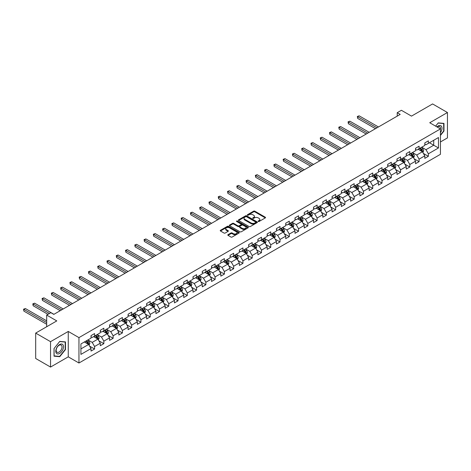 <?xml version="1.0" encoding="UTF-8"?>
<svg xmlns="http://www.w3.org/2000/svg" width="471" height="471" viewBox="0 0 471 471"><rect width="100%" height="100%" fill="white"/><g stroke="black" fill="none" stroke-linecap="round" stroke-linejoin="round"><path stroke-width="0.71" d="M258.285 221.476A0.577 0.336 0 0 0 259.103 221.476L265.303 217.896A0.824 0.477 0 0 0 265.544 217.561A0.824 0.477 0 0 0 265.303 217.225L254.799 211.161A0.824 0.477 0 0 0 253.633 211.161L247.434 214.741A0.577 0.336 0 0 0 248.252 215.212L249.053 214.747A2.638 1.525 0 0 1 252.786 214.747L253.663 215.253A2.638 1.525 0 0 1 254.434 216.33A2.638 1.525 0 0 1 253.663 217.408L252.862 217.873A0.577 0.336 0 0 0 253.675 218.344L254.481 217.879A2.638 1.525 0 0 1 258.214 217.879L259.091 218.385A2.638 1.525 0 0 1 259.862 219.462A2.638 1.525 0 0 1 259.091 220.54L258.285 221.005A0.577 0.336 0 0 0 258.285 221.476L258.285 221.005M228.023 234.67A0.824 0.477 0 0 0 227.781 235.005A0.824 0.477 0 0 0 228.023 235.341L230.967 237.043A0.824 0.477 0 0 0 232.138 237.043L239.021 233.068A0.824 0.477 0 0 0 239.262 232.733A0.824 0.477 0 0 0 239.021 232.397L228.517 226.333A0.824 0.477 0 0 0 227.352 226.333L220.469 230.307A0.824 0.477 0 0 0 220.228 230.643A0.824 0.477 0 0 0 220.469 230.984L224.025 233.039A0.824 0.477 0 0 0 225.191 233.039L228.141 231.338A0.824 0.477 0 0 0 228.382 230.996A0.824 0.477 0 0 0 228.141 230.66L226.374 229.642A2.208 1.272 0 0 1 225.727 228.741A2.208 1.272 0 0 1 227.093 227.564A2.208 1.272 0 0 1 229.495 227.84L236.407 231.832A2.208 1.272 0 0 1 237.054 232.733A2.208 1.272 0 0 1 235.694 233.91A2.208 1.272 0 0 1 233.286 233.634L232.138 232.968A0.824 0.477 0 0 0 230.967 232.968L228.023 234.67L228.023 235.341L230.967 233.657L230.967 232.968M440.438 141.959L447.45 137.909L447.45 112.516L432.59 103.938L411.489 116.119L401.386 110.285L397.23 112.687L400.197 114.406L53.812 314.387L50.844 312.673L46.682 315.075L46.682 326.739M50.544 341.669L50.544 367.062L68.26 356.835L68.26 331.443L50.544 341.669L35.684 333.091L56.785 320.91L46.682 315.075M68.26 331.443L78.957 337.619L440.438 128.919L440.438 154.311L78.957 363.011L78.957 337.619M447.45 112.516L429.74 122.743L440.438 128.919M249.112 226.569A0.824 0.477 0 0 0 250.278 226.569L257.166 222.595A0.824 0.477 0 0 0 257.407 222.259A0.824 0.477 0 0 0 257.166 221.923L246.663 215.859A0.824 0.477 0 0 0 245.497 215.859L238.609 219.833A0.824 0.477 0 0 0 238.367 220.169A0.824 0.477 0 0 0 238.609 220.505L249.112 226.569M236.831 221.6A0.577 0.336 0 0 1 237.413 221.682L237.413 220.993L248.093 227.157A0.824 0.477 0 0 1 248.335 227.493A0.824 0.477 0 0 1 248.093 227.834L241.205 231.809A0.824 0.477 0 0 1 240.039 231.809L229.542 225.744L232.486 224.055L232.486 223.372L229.542 225.073A0.824 0.477 0 0 0 229.3 225.409A0.824 0.477 0 0 0 229.542 225.744L229.542 225.073M232.486 224.055A0.824 0.477 0 0 1 233.651 224.055L233.651 223.372A0.824 0.477 0 0 0 232.486 223.372M233.651 223.372L237.914 225.827A0.824 0.477 0 0 0 239.08 225.827L241.034 224.702A0.824 0.477 0 0 0 241.276 224.361A0.824 0.477 0 0 0 241.034 224.025L236.601 221.464A0.577 0.336 0 0 1 237.413 220.993M50.544 367.062L35.684 358.484L35.684 333.091M89.625 346.144L94.589 349.011L94.589 346.509L100.294 343.212L100.294 345.72L103.856 343.659L103.856 341.151L109.566 337.86L109.566 340.362L113.128 338.308L113.128 335.799L118.833 332.508L118.833 335.011L122.401 332.95L122.401 330.448L128.106 327.151L128.106 329.659L131.674 327.598L131.674 325.096L137.379 321.799L137.379 324.307L140.947 322.246L140.947 319.744L146.652 316.447L146.652 318.955L150.22 316.895L150.22 314.387L155.925 311.095L155.925 313.598L159.486 311.543L159.486 309.035L165.197 305.744L165.197 308.246L168.759 306.185L168.759 303.683L174.464 300.386L174.464 302.894L178.032 300.834L178.032 298.331L183.737 295.034L183.737 297.542L187.305 295.482L187.305 292.974L193.01 289.683L193.01 292.185L196.578 290.13L196.578 287.622L202.283 284.331L202.283 286.833L205.851 284.778L205.851 282.27L211.556 278.979L211.556 281.481L215.117 279.421L215.117 276.919L220.828 273.622L220.828 276.13L224.39 274.069L224.39 271.567L230.095 268.27L230.095 270.778L233.663 268.717L233.663 266.209L239.368 262.918L239.368 265.42L242.936 263.366L242.936 260.857L248.641 257.566L248.641 260.069L252.209 258.008L252.209 255.506L257.914 252.209L257.914 254.717L261.482 252.656L261.482 250.154L267.187 246.857L267.187 249.365L270.748 247.304L270.748 244.796L276.459 241.505L276.459 244.007L280.021 241.953L280.021 239.445L285.726 236.154L285.726 238.656L289.294 236.601L289.294 234.093L294.999 230.802L294.999 233.304L298.567 231.243L298.567 228.741L304.272 225.444L304.272 227.952L307.84 225.892L307.84 223.389L313.545 220.092L313.545 222.6L317.113 220.54L317.113 218.032L322.818 214.741L322.818 217.243L326.379 215.188L326.379 212.68L332.084 209.389L332.084 211.891L335.652 209.83L335.652 207.328L341.357 204.031L341.357 206.539L344.925 204.479L344.925 201.977L350.63 198.68L350.63 201.188L354.198 199.127L354.198 196.625L359.903 193.328L359.903 195.83L363.471 193.775L363.471 191.267L369.176 187.976L369.176 190.478L372.744 188.424L372.744 185.915L378.448 182.624L378.448 185.127L382.01 183.066L382.01 180.564L387.715 177.267L387.715 179.775L391.283 177.714L391.283 175.212L396.988 171.915L396.988 174.423L400.556 172.362L400.556 169.854L406.261 166.563L406.261 169.065L409.829 167.011L409.829 164.503L415.534 161.212L415.534 163.714L419.102 161.653L419.102 159.151L424.807 155.854L424.807 158.362L428.369 156.301L428.369 153.799L438.477 147.965L438.477 137.532L433.72 140.276L433.72 145.221L438.477 147.965M94.589 349.011L91.021 351.072L91.021 348.564L80.918 354.398L80.918 343.965L91.021 338.137L91.021 335.629L94.589 333.568L94.589 336.076L100.294 332.779L100.294 330.277L103.856 328.216L103.856 330.724L109.566 327.427L109.566 324.925L113.128 322.865L113.128 325.367L118.833 322.076L118.833 319.568L122.401 317.513L122.401 320.015L128.106 316.724L128.106 314.216L131.674 312.155L131.674 314.663L137.379 311.366L137.379 308.864L140.947 306.804L140.947 309.312L146.652 306.015L146.652 303.512L150.22 301.452L150.22 303.96L155.925 300.663L155.925 298.161L159.486 296.1L159.486 298.602L165.197 295.311L165.197 292.803L168.759 290.748L168.759 293.25L174.464 289.959L174.464 287.451L178.032 285.391L178.032 287.899L183.737 284.602L183.737 282.1L187.305 280.039L187.305 282.547L193.01 279.25L193.01 276.748L196.578 274.687L196.578 277.189L202.283 273.898L202.283 271.39L205.851 269.335L205.851 271.838L211.556 268.547L211.556 266.038L215.117 263.978L215.117 266.486L220.828 263.189L220.828 260.687L224.39 258.626L224.39 261.134L230.095 257.837L230.095 255.335L233.663 253.274L233.663 255.782L239.368 252.485L239.368 249.983L242.936 247.923L242.936 250.425L248.641 247.134L248.641 244.626L252.209 242.571L252.209 245.073L257.914 241.782L257.914 239.274L261.482 237.213L261.482 239.721L267.187 236.424L267.187 233.922L270.748 231.862L270.748 234.37L276.459 231.073L276.459 228.57L280.021 226.51L280.021 229.012L285.726 225.721L285.726 223.213L289.294 221.158L289.294 223.66L294.999 220.369L294.999 217.861L298.567 215.806L298.567 218.309L304.272 215.011L304.272 212.509L307.84 210.449L307.84 212.957L313.545 209.66L313.545 207.158L317.113 205.097L317.113 207.605L322.818 204.308L322.818 201.806L326.379 199.745L326.379 202.247L332.084 198.956L332.084 196.448L335.652 194.393L335.652 196.896L341.357 193.605L341.357 191.096L344.925 189.036L344.925 191.544L350.63 188.247L350.63 185.745L354.198 183.684L354.198 186.192L359.903 182.895L359.903 180.393L363.471 178.332L363.471 180.835L369.176 177.543L369.176 175.035L372.744 172.981L372.744 175.483L378.448 172.192L378.448 169.684L382.01 167.629L382.01 170.131L387.715 166.834L387.715 164.332L391.283 162.271L391.283 164.779L396.988 161.482L396.988 158.98L400.556 156.92L400.556 159.428L406.261 156.131L406.261 153.628L409.829 151.568L409.829 154.07L415.534 150.779L415.534 148.271L419.102 146.216L419.102 148.718L424.807 145.427L424.807 142.919L428.369 140.858L428.369 143.367L438.477 137.532M93.635 336.624L97.915 339.096L92.21 342.388L87.93 339.921M91.021 336.759L92.21 337.448L94.589 336.076M92.21 342.388L94.589 346.509M97.915 339.096L100.294 343.212M102.908 331.272L107.188 333.745L101.483 337.036L97.203 334.563M100.294 331.407L101.483 332.096L103.856 330.724M101.483 337.036L103.856 341.151M107.188 333.745L109.566 337.86M112.18 325.92L116.461 328.387L110.75 331.684L106.475 329.211M109.566 326.056L110.75 326.744L113.128 325.367M110.75 331.684L113.128 335.799M116.461 328.387L118.833 332.508M121.453 320.563L125.728 323.035L120.023 326.332L115.742 323.86M118.833 320.704L120.023 321.387L122.401 320.015M120.023 326.332L122.401 330.448M125.728 323.035L128.106 327.151M130.72 315.211L135 317.684L129.295 320.975L125.015 318.508M128.106 315.352L129.295 316.035L131.674 314.663M129.295 320.975L131.674 325.096M135 317.684L137.379 321.799M139.993 309.859L144.273 312.332L138.568 315.623L134.288 313.156M137.379 309.995L138.568 310.683L140.947 309.312M138.568 315.623L140.947 319.744M144.273 312.332L146.652 316.447M149.266 304.507L153.546 306.974L147.841 310.271L143.561 307.798M146.652 304.643L147.841 305.332L150.22 303.96M147.841 310.271L150.22 314.387M153.546 306.974L155.925 311.095M158.539 299.156L162.819 301.623L157.114 304.92L152.834 302.447M155.925 299.291L157.114 299.974L159.486 298.602M157.114 304.92L159.486 309.035M162.819 301.623L165.197 305.744M167.811 293.798L172.092 296.271L166.381 299.562L162.106 297.095M165.197 293.939L166.381 294.622L168.759 293.25M166.381 299.562L168.759 303.683M172.092 296.271L174.464 300.386M177.084 288.446L181.359 290.919L175.654 294.21L171.373 291.743M174.464 288.582L175.654 289.271L178.032 287.899M175.654 294.21L178.032 298.331M181.359 290.919L183.737 295.034M186.351 283.095L190.631 285.567L184.926 288.858L180.646 286.386M183.737 283.23L184.926 283.919L187.305 282.547M184.926 288.858L187.305 292.974M190.631 285.567L193.01 289.683M195.624 277.743L199.904 280.21L194.199 283.507L189.919 281.034M193.01 277.878L194.199 278.567L196.578 277.189M194.199 283.507L196.578 287.622M199.904 280.21L202.283 284.331M204.897 272.385L209.177 274.858L203.472 278.155L199.192 275.682M202.283 272.526L203.472 273.209L205.851 271.838M203.472 278.155L205.851 282.27M209.177 274.858L211.556 278.979M214.17 267.033L218.45 269.506L212.745 272.797L208.465 270.33M211.556 267.175L212.745 267.858L215.117 266.486M212.745 272.797L215.117 276.919M218.45 269.506L220.828 273.622M223.442 261.682L227.723 264.154L222.012 267.446L217.737 264.979M220.828 261.817L222.012 262.506L224.39 261.134M222.012 267.446L224.39 271.567M227.723 264.154L230.095 268.27M232.715 256.33L236.99 258.797L231.285 262.094L227.004 259.621M230.095 256.465L231.285 257.154L233.663 255.782M231.285 262.094L233.663 266.209M236.99 258.797L239.368 262.918M241.982 250.978L246.262 253.445L240.557 256.742L236.277 254.269M239.368 251.114L240.557 251.797L242.936 250.425M240.557 256.742L242.936 260.857M246.262 253.445L248.641 257.566M251.255 245.621L255.535 248.093L249.83 251.39L245.55 248.918M248.641 245.762L249.83 246.445L252.209 245.073M249.83 251.39L252.209 255.506M255.535 248.093L257.914 252.209M260.528 240.269L264.808 242.742L259.103 246.033L254.823 243.566M257.914 240.404L259.103 241.093L261.482 239.721M259.103 246.033L261.482 250.154M264.808 242.742L267.187 246.857M269.801 234.917L274.081 237.39L268.376 240.681L264.096 238.208M267.187 235.053L268.376 235.741L270.748 234.37M268.376 240.681L270.748 244.796M274.081 237.39L276.459 241.505M279.073 229.565L283.354 232.032L277.643 235.329L273.368 232.857M276.459 229.701L277.643 230.39L280.021 229.012M277.643 235.329L280.021 239.445M283.354 232.032L285.726 236.154M288.346 224.208L292.621 226.681L286.916 229.978L282.635 227.505M285.726 224.349L286.916 225.032L289.294 223.66M286.916 229.978L289.294 234.093M292.621 226.681L294.999 230.802M297.613 218.856L301.893 221.329L296.188 224.62L291.908 222.153M294.999 218.997L296.188 219.68L298.567 218.309M296.188 224.62L298.567 228.741M301.893 221.329L304.272 225.444M306.886 213.504L311.166 215.977L305.461 219.268L301.181 216.801M304.272 213.64L305.461 214.329L307.84 212.957M305.461 219.268L307.84 223.389M311.166 215.977L313.545 220.092M316.159 208.153L320.439 210.619L314.734 213.916L310.454 211.444M313.545 208.288L314.734 208.977L317.113 207.605M314.734 213.916L317.113 218.032M320.439 210.619L322.818 214.741M325.432 202.801L329.712 205.268L324.007 208.565L319.727 206.092M322.818 202.936L324.007 203.619L326.379 202.247M324.007 208.565L326.379 212.68M329.712 205.268L332.084 209.389M334.704 197.443L338.985 199.916L333.274 203.213L328.999 200.74M332.084 197.585L333.274 198.267L335.652 196.896M333.274 203.213L335.652 207.328M338.985 199.916L341.357 204.031M343.971 192.091L348.252 194.564L342.547 197.855L338.266 195.388M341.357 192.227L342.547 192.916L344.925 191.544M342.547 197.855L344.925 201.977M348.252 194.564L350.63 198.68M353.244 186.74L357.524 189.212L351.819 192.504L347.539 190.031M350.63 186.875L351.819 187.564L354.198 186.192M351.819 192.504L354.198 196.625M357.524 189.212L359.903 193.328M362.517 181.388L366.797 183.855L361.092 187.152L356.812 184.679M359.903 181.523L361.092 182.212L363.471 180.835M361.092 187.152L363.471 191.267M366.797 183.855L369.176 187.976M371.79 176.036L376.07 178.503L370.365 181.8L366.085 179.327M369.176 176.172L370.365 176.855L372.744 175.483M370.365 181.8L372.744 185.915M376.07 178.503L378.448 182.624M381.063 170.679L385.343 173.151L379.638 176.442L375.358 173.976M378.448 170.82L379.638 171.503L382.01 170.131M379.638 176.442L382.01 180.564M385.343 173.151L387.715 177.267M390.335 165.327L394.61 167.8L388.905 171.091L384.63 168.624M387.715 165.462L388.905 166.151L391.283 164.779M388.905 171.091L391.283 175.212M394.61 167.8L396.988 171.915M399.602 159.975L403.882 162.442L398.178 165.739L393.897 163.266M396.988 160.111L398.178 160.799L400.556 159.428M398.178 165.739L400.556 169.854M403.882 162.442L406.261 166.563M408.875 154.623L413.155 157.09L407.45 160.387L403.17 157.915M406.261 154.759L407.45 155.442L409.829 154.07M407.45 160.387L409.829 164.503M413.155 157.09L415.534 161.212M418.148 149.266L422.428 151.739L416.723 155.036L412.443 152.563M415.534 149.407L416.723 150.09L419.102 148.718M416.723 155.036L419.102 159.151M422.428 151.739L424.807 155.854M429.44 142.748L433.72 145.221L425.996 149.678L421.716 147.211M424.807 144.049L425.996 144.738L428.369 143.367M425.996 149.678L428.369 153.799M68.26 356.835L78.957 363.011M397.23 112.687L397.23 116.119M80.918 348.911L88.642 344.448L84.362 341.975M88.642 344.448L91.021 348.564M423.411 153.44L428.369 156.301M414.139 158.792L419.102 161.653M404.866 164.144L409.829 167.011M395.593 169.495L400.556 172.362M386.32 174.847L391.283 177.714M377.047 180.205L382.01 183.066M367.78 185.556L372.744 188.424M358.508 190.908L363.471 193.775M349.235 196.26L354.198 199.127M339.962 201.617L344.925 204.479M330.689 206.969L335.652 209.83M321.416 212.321L326.379 215.188M312.149 217.673L317.113 220.54M302.877 223.024L307.84 225.892M293.604 228.382L298.567 231.243M284.331 233.734L289.294 236.601M275.058 239.085L280.021 241.953M265.785 244.437L270.748 247.304M256.518 249.795L261.482 252.656M247.246 255.147L252.209 258.008M237.973 260.498L242.936 263.366M228.7 265.85L233.663 268.717M219.427 271.202L224.39 274.069M210.154 276.559L215.117 279.421M200.887 281.911L205.851 284.778M191.615 287.263L196.578 290.13M182.342 292.615L187.305 295.482M173.069 297.966L178.032 300.834M163.796 303.324L168.759 306.185M154.523 308.676L159.486 311.543M145.256 314.027L150.22 316.895M135.984 319.379L140.947 322.246M126.711 324.737L131.674 327.598M117.438 330.089L122.401 332.95M108.165 335.44L113.128 338.308M98.898 340.792L103.856 343.659M440.438 135.442L443.97 131.044L443.97 123.396L438.236 122.884L435.622 126.14M54.024 356.182L59.758 356.694L65.493 349.559L65.493 341.911L59.758 341.398L54.024 348.534L54.024 356.182M443.676 130.873L443.97 131.044M65.198 349.388L65.493 349.559M59.152 356.341L59.758 356.694M258.514 221.558L259.091 221.229A2.638 1.525 0 0 0 259.862 220.151L259.862 219.462M254.434 216.33L254.434 217.019A2.638 1.525 0 0 1 253.663 218.097L253.092 218.426M265.303 217.225L265.303 217.896L254.799 211.844A0.824 0.477 0 0 0 253.633 211.844L247.664 215.294M257.166 221.923L257.166 222.595L246.663 216.542A0.824 0.477 0 0 0 245.497 216.542L238.62 220.51L238.609 219.833M255.706 222.495A0.577 0.336 0 0 0 255.706 222.024L246.486 216.701A0.577 0.336 0 0 0 245.668 216.701L244.826 217.19A2.638 1.525 0 0 0 244.049 218.267A2.638 1.525 0 0 0 244.826 219.345L251.125 222.983A2.638 1.525 0 0 0 254.858 222.983L255.706 222.495L255.706 223.177A0.577 0.336 0 0 0 255.877 222.942L255.877 222.259M244.049 218.267L244.049 218.956A2.638 1.525 0 0 0 244.826 220.034L244.826 219.345M255.706 223.177L254.858 223.666A2.638 1.525 0 0 1 251.125 223.666L244.826 220.034M233.651 224.055L237.914 226.516A0.824 0.477 0 0 0 239.08 226.516L241.034 225.385A0.824 0.477 0 0 0 241.276 225.05L241.276 224.361M237.413 221.682L248.082 227.84M242.33 228.382A2.208 1.272 0 0 0 244.737 228.659A2.208 1.272 0 0 0 246.097 227.481A2.208 1.272 0 0 0 245.45 226.58L243.018 225.173A0.824 0.477 0 0 0 241.847 225.173L239.892 226.298A0.824 0.477 0 0 0 239.651 226.639A0.824 0.477 0 0 0 239.892 226.975L242.33 228.382L242.33 229.065A2.208 1.272 0 0 0 244.737 229.342A2.208 1.272 0 0 0 246.097 228.164L246.097 227.481M239.651 226.639L239.651 227.322A0.824 0.477 0 0 0 239.892 227.658L239.892 226.975M242.33 229.065L239.892 227.658M237.054 232.733L237.054 233.422A2.208 1.272 0 0 1 235.694 234.599A2.208 1.272 0 0 1 233.286 234.322L232.138 233.657A0.824 0.477 0 0 0 230.967 233.657M225.727 228.741L225.727 229.43A2.208 1.272 0 0 0 226.374 230.331L226.374 229.642M228.141 230.66L228.141 231.338L226.374 230.331M239.009 233.074L228.517 227.022A0.824 0.477 0 0 0 227.352 227.022L220.481 230.99M422.899 152.551L423.606 150.773A2.225 1.283 -120 0 0 422.893 148.877L421.669 147.235M419.531 150.066L418.695 148.954M378.448 126.964L359.149 115.825L357.66 116.678L357.66 118.398L375.475 128.677M419.826 148.3L421.05 149.937A2.225 1.283 60 0 1 421.686 151.279L422.405 150.867A2.225 1.283 -120 0 0 421.763 149.525L420.538 147.888M419.979 148.212L421.339 150.025A1.136 0.654 60 0 1 421.545 150.373L422.405 150.867M357.66 118.398L357.336 116.49L376.959 127.824M357.336 116.49L359.149 115.825M440.438 132.692A5.464 3.156 120 0 0 441.462 130.761A5.464 3.156 120 0 0 441.127 125.928A5.464 3.156 120 0 0 436.935 126.899M443.305 123.337L443.676 123.549L443.676 130.962L440.438 134.989M435.634 126.146L438.118 123.055L443.676 123.549M440.438 129.207A4.139 2.39 120 0 0 439.643 126.569A4.139 2.39 120 0 0 437.176 127.035M59.64 353.438A5.464 3.156 120 0 0 63.503 346.744A5.464 3.156 120 0 0 59.64 344.519A5.464 3.156 120 0 0 55.778 351.207A5.464 3.156 120 0 0 59.64 353.438M59.099 352.043A4.139 2.39 120 0 0 61.801 348.399A4.139 2.39 120 0 0 61.165 345.084A4.139 2.39 120 0 0 59.099 345.29A4.139 2.39 120 0 0 56.396 348.934A4.139 2.39 120 0 0 57.026 352.249A4.139 2.39 120 0 0 59.099 352.043M54.083 348.481L59.64 341.569L65.198 342.064L65.198 349.476L59.64 356.388L54.083 355.893L54.083 348.481M64.827 341.852L65.198 342.064M413.626 157.903L414.333 156.125A2.225 1.283 -120 0 0 413.62 154.229L412.396 152.592M410.259 155.418L409.423 154.305M369.176 132.316L349.876 121.177L348.393 122.03L348.393 123.749L366.202 134.035M410.553 153.652L411.778 155.289A2.225 1.283 60 0 1 412.419 156.631L413.132 156.219A2.225 1.283 -120 0 0 412.49 154.877L411.265 153.24M410.706 153.564L412.066 155.383A1.136 0.654 60 0 1 412.272 155.724L413.132 156.219M348.393 123.749L348.063 121.842L367.686 133.175M348.063 121.842L349.876 121.177M404.353 163.26L405.06 161.476A2.225 1.283 -120 0 0 404.348 159.581L403.123 157.944M400.986 160.77L400.15 159.657M359.903 137.667L340.604 126.528L339.12 127.388L339.12 129.101L356.93 139.387M401.28 159.004L402.505 160.646A2.225 1.283 60 0 1 403.147 161.983L403.859 161.571A2.225 1.283 -120 0 0 403.223 160.234L401.993 158.597M401.433 158.915L402.799 160.735A1.136 0.654 60 0 1 403.005 161.076L403.859 161.571M339.12 129.101L338.79 127.199L358.419 138.527M338.79 127.199L340.604 126.528M395.081 168.612L395.787 166.828A2.225 1.283 -120 0 0 395.081 164.932L393.85 163.296M391.713 166.122L390.877 165.009M350.63 143.025L331.331 131.88L329.847 132.74L329.847 134.453L347.657 144.738M392.007 164.361L393.238 165.998A2.225 1.283 60 0 1 393.874 167.335L394.586 166.922A2.225 1.283 -120 0 0 393.95 165.586L392.72 163.949M392.166 164.267L393.526 166.086A1.136 0.654 60 0 1 393.732 166.434L394.586 166.922M329.847 134.453L329.517 132.551L349.146 143.879M329.517 132.551L331.331 131.88M385.808 173.964L386.514 172.186A2.225 1.283 -120 0 0 385.808 170.284L384.577 168.647M382.44 171.479L381.61 170.367M341.357 148.377L322.058 137.232L320.574 138.091L320.574 139.81L338.39 150.09M382.735 169.713L383.965 171.35A2.225 1.283 60 0 1 384.601 172.692L385.313 172.28A2.225 1.283 -120 0 0 384.677 170.938L383.453 169.301M382.894 169.625L384.254 171.438A1.136 0.654 60 0 1 384.46 171.785L385.313 172.28M320.574 139.81L320.251 137.903L339.874 149.236M320.251 137.903L322.058 137.232M376.541 179.316L377.247 177.538A2.225 1.283 -120 0 0 376.535 175.642L375.31 173.999M373.167 176.831L372.337 175.718M332.084 153.729L312.791 142.589L311.302 143.443L311.302 145.162L329.117 155.442M373.468 175.065L374.692 176.702A2.225 1.283 60 0 1 375.328 178.044L376.041 177.632A2.225 1.283 -120 0 0 375.405 176.289L374.18 174.653M373.621 174.976L374.981 176.79A1.136 0.654 60 0 1 375.187 177.137L376.041 177.632M311.302 145.162L310.978 143.255L330.601 154.588M310.978 143.255L312.791 142.589M367.268 184.673L367.975 182.889A2.225 1.283 -120 0 0 367.262 180.994L366.038 179.357M363.9 182.183L363.064 181.07M322.818 159.08L303.518 147.941L302.029 148.801L302.029 150.514L319.844 160.799M364.195 180.417L365.419 182.059A2.225 1.283 60 0 1 366.055 183.396L366.774 182.983A2.225 1.283 -120 0 0 366.132 181.647L364.907 180.004M364.348 180.328L365.708 182.147A1.136 0.654 60 0 1 365.914 182.489L366.774 182.983M302.029 150.514L301.705 148.612L321.328 159.94M301.705 148.612L303.518 147.941M357.995 190.025L358.702 188.241A2.225 1.283 -120 0 0 357.989 186.345L356.765 184.709M354.628 187.535L353.792 186.422M313.545 164.438L294.245 153.293L292.762 154.152L292.762 155.866L310.572 166.151M354.922 185.774L356.147 187.411A2.225 1.283 60 0 1 356.788 188.747L357.501 188.335A2.225 1.283 -120 0 0 356.859 186.999L355.634 185.362M355.075 185.68L356.435 187.499A1.136 0.654 60 0 1 356.647 187.841L357.501 188.335M292.762 155.866L292.432 153.964L312.055 165.292M292.432 153.964L294.245 153.293M348.723 195.377L349.429 193.593A2.225 1.283 -120 0 0 348.717 191.697L347.492 190.06M345.355 192.886L344.519 191.779M304.272 169.79L284.973 158.645L283.489 159.504L283.489 161.217L301.299 171.503M345.649 191.126L346.88 192.763A2.225 1.283 60 0 1 347.516 194.099L348.228 193.693A2.225 1.283 -120 0 0 347.592 192.351L346.362 190.714M345.808 191.038L347.168 192.851A1.136 0.654 60 0 1 347.374 193.198L348.228 193.693M283.489 161.217L283.159 159.316L302.788 170.643M283.159 159.316L284.973 158.645M339.45 200.728L340.156 198.95A2.225 1.283 -120 0 0 339.45 197.049L338.219 195.412M336.082 198.244L335.252 197.131M294.999 175.141L275.7 164.002L274.216 164.856L274.216 166.575L292.026 176.855M336.376 196.478L337.607 198.114A2.225 1.283 60 0 1 338.243 199.457L338.955 199.045A2.225 1.283 -120 0 0 338.319 197.702L337.089 196.066M336.535 196.389L337.895 198.203A1.136 0.654 60 0 1 338.101 198.55L338.955 199.045M274.216 166.575L273.887 164.667L293.515 176.001M273.887 164.667L275.7 164.002M330.177 206.08L330.889 204.302A2.225 1.283 -120 0 0 330.177 202.406L328.946 200.77M326.809 203.596L325.979 202.483M285.726 180.493L266.427 169.354L264.943 170.208L264.943 171.927L282.759 182.212M327.104 201.829L328.334 203.466A2.225 1.283 60 0 1 328.97 204.808L329.682 204.396A2.225 1.283 -120 0 0 329.046 203.054L327.822 201.417M327.263 201.741L328.623 203.56A1.136 0.654 60 0 1 328.829 203.902L329.682 204.396M264.943 171.927L264.62 170.019L284.243 181.353M264.62 170.019L266.427 169.354M320.91 211.438L321.616 209.654A2.225 1.283 -120 0 0 320.904 207.758L319.679 206.121M317.536 208.947L316.706 207.835M276.453 185.845L257.16 174.706L255.671 175.565L255.671 177.279L273.486 187.564M317.837 207.181L319.061 208.824A2.225 1.283 60 0 1 319.697 210.16L320.41 209.748A2.225 1.283 -120 0 0 319.774 208.412L318.549 206.775M317.99 207.093L319.35 208.912A1.136 0.654 60 0 1 319.556 209.254L320.41 209.748M255.671 177.279L255.347 175.377L274.97 186.704M255.347 175.377L257.16 174.706M311.637 216.79L312.344 215.006A2.225 1.283 -120 0 0 311.631 213.11L310.407 211.473M308.269 214.299L307.433 213.186M267.187 191.202L247.887 180.057L246.398 180.917L246.398 182.63L264.213 192.916M308.564 212.539L309.788 214.175A2.225 1.283 60 0 1 310.424 215.512L311.143 215.1A2.225 1.283 -120 0 0 310.501 213.763L309.276 212.127M308.717 212.445L310.077 214.264A1.136 0.654 60 0 1 310.283 214.611L311.143 215.1M246.398 182.63L246.074 180.729L265.697 192.056M246.074 180.729L247.887 180.057M302.364 222.141L303.071 220.363A2.225 1.283 -120 0 0 302.358 218.462L301.134 216.825M298.997 219.657L298.161 218.544M257.914 196.554L238.614 185.409L237.131 186.269L237.131 187.988L254.941 198.267M299.291 217.89L300.516 219.527A2.225 1.283 60 0 1 301.157 220.87L301.87 220.457A2.225 1.283 -120 0 0 301.228 219.115L300.003 217.478M299.444 217.802L300.81 219.616A1.136 0.654 60 0 1 301.016 219.963L301.87 220.457M237.131 187.988L236.801 186.08L256.424 197.414M236.801 186.08L238.614 185.409M293.092 227.493L293.798 225.715A2.225 1.283 -120 0 0 293.086 223.819L291.861 222.177M289.724 225.008L288.888 223.896M248.641 201.906L229.342 190.767L227.858 191.62L227.858 193.34L245.668 203.619M290.018 223.242L291.249 224.879A2.225 1.283 60 0 1 291.885 226.221L292.597 225.809A2.225 1.283 -120 0 0 291.961 224.467L290.731 222.83M290.177 223.154L291.537 224.967A1.136 0.654 60 0 1 291.743 225.315L292.597 225.809M227.858 193.34L227.528 191.432L247.157 202.765M227.528 191.432L229.342 190.767M283.819 232.845L284.525 231.067A2.225 1.283 -120 0 0 283.819 229.171L282.588 227.534M280.451 230.36L279.621 229.247M239.368 207.258L220.069 196.119L218.585 196.978L218.585 198.691L236.395 208.977M280.745 228.594L281.976 230.231A2.225 1.283 60 0 1 282.612 231.573L283.324 231.161A2.225 1.283 -120 0 0 282.688 229.824L281.458 228.182M280.904 228.506L282.264 230.325A1.136 0.654 60 0 1 282.47 230.666L283.324 231.161M218.585 198.691L218.256 196.784L237.884 208.117M218.256 196.784L220.069 196.119M274.546 238.202L275.258 236.418A2.225 1.283 -120 0 0 274.546 234.523L273.315 232.886M271.178 235.712L270.348 234.599M230.095 212.609L210.796 201.47L209.312 202.33L209.312 204.043L227.128 214.329M271.479 233.952L272.703 235.588A2.225 1.283 60 0 1 273.339 236.925L274.051 236.513A2.225 1.283 -120 0 0 273.416 235.176L272.191 233.539M271.632 233.857L272.992 235.677A1.136 0.654 60 0 1 273.198 236.018L274.051 236.513M209.312 204.043L208.989 202.141L228.612 213.469M208.989 202.141L210.796 201.47M265.279 243.554L265.985 241.77A2.225 1.283 -120 0 0 265.273 239.874L264.048 238.238M261.905 241.064L261.075 239.957M220.822 217.967L201.529 206.822L200.04 207.682L200.04 209.395L217.855 219.68M262.206 239.303L263.43 240.94A2.225 1.283 60 0 1 264.066 242.277L264.779 241.87A2.225 1.283 -120 0 0 264.143 240.528L262.918 238.891M262.359 239.215L263.719 241.028A1.136 0.654 60 0 1 263.925 241.376L264.779 241.87M200.04 209.395L199.716 207.493L219.339 218.821M199.716 207.493L201.529 206.822M256.006 248.906L256.713 247.128A2.225 1.283 -120 0 0 256 245.226L254.776 243.589M252.639 246.421L251.802 245.309M211.556 223.319L192.256 212.174L190.767 213.033L190.767 214.752L208.582 225.032M252.933 244.655L254.157 246.292A2.225 1.283 60 0 1 254.793 247.634L255.512 247.222A2.225 1.283 -120 0 0 254.87 245.88L253.645 244.243M253.086 244.567L254.446 246.38A1.136 0.654 60 0 1 254.652 246.727L255.512 247.222M190.767 214.752L190.443 212.845L210.066 224.178M190.443 212.845L192.256 212.174M246.733 254.258L247.44 252.48A2.225 1.283 -120 0 0 246.727 250.584L245.503 248.947M243.366 251.773L242.53 250.66M202.283 228.67L182.983 217.531L181.5 218.385L181.5 220.104L199.31 230.39M243.66 250.007L244.885 251.644A2.225 1.283 60 0 1 245.526 252.986L246.239 252.574A2.225 1.283 -120 0 0 245.603 251.231L244.372 249.595M243.813 249.918L245.179 251.738A1.136 0.654 60 0 1 245.385 252.079L246.239 252.574M181.5 220.104L181.17 218.197L200.793 229.53M181.17 218.197L182.983 217.531M237.461 259.615L238.167 257.831A2.225 1.283 -120 0 0 237.455 255.936L236.23 254.299M234.093 257.125L233.257 256.012M193.01 234.022L173.711 222.883L172.227 223.743L172.227 225.456L190.037 235.741M234.387 255.359L235.618 257.001A2.225 1.283 60 0 1 236.254 258.338L236.966 257.925A2.225 1.283 -120 0 0 236.33 256.589L235.1 254.952M234.546 255.27L235.906 257.089A1.136 0.654 60 0 1 236.112 257.431L236.966 257.925M172.227 225.456L171.897 223.554L191.526 234.882M171.897 223.554L173.711 222.883M228.188 264.967L228.894 263.183A2.225 1.283 -120 0 0 228.188 261.287L226.957 259.651M224.82 262.477L223.99 261.364M183.737 239.38L164.438 228.235L162.954 229.094L162.954 230.808L180.764 241.093M225.114 260.716L226.345 262.353A2.225 1.283 60 0 1 226.981 263.689L227.693 263.277A2.225 1.283 -120 0 0 227.057 261.941L225.827 260.304M225.273 260.622L226.633 262.441A1.136 0.654 60 0 1 226.839 262.789L227.693 263.277M162.954 230.808L162.625 228.906L182.253 240.234M162.625 228.906L164.438 228.235M218.915 270.319L219.627 268.541A2.225 1.283 -120 0 0 218.915 266.639L217.684 265.002M215.547 267.834L214.717 266.721M174.464 244.732L155.171 233.587L153.681 234.446L153.681 236.165L171.497 246.445M215.848 266.068L217.072 267.705A2.225 1.283 60 0 1 217.708 269.047L218.42 268.635A2.225 1.283 -120 0 0 217.785 267.293L216.56 265.656M216.001 265.98L217.361 267.793A1.136 0.654 60 0 1 217.567 268.14L218.42 268.635M153.681 236.165L153.358 234.258L172.981 245.591M153.358 234.258L155.171 233.587M209.648 275.67L210.354 273.892A2.225 1.283 -120 0 0 209.642 271.997L208.417 270.354M206.274 273.186L205.444 272.073M165.197 250.083L145.898 238.944L144.409 239.798L144.409 241.517L162.224 251.797M206.575 271.42L207.799 273.056A2.225 1.283 60 0 1 208.435 274.399L209.148 273.987A2.225 1.283 -120 0 0 208.512 272.644L207.287 271.008M206.728 271.331L208.088 273.145A1.136 0.654 60 0 1 208.294 273.492L209.148 273.987M144.409 241.517L144.085 239.609L163.708 250.943M144.085 239.609L145.898 238.944M200.375 281.022L201.082 279.244A2.225 1.283 -120 0 0 200.369 277.348L199.145 275.712M197.008 278.538L196.171 277.425M155.925 255.435L136.625 244.296L135.136 245.155L135.136 246.869L152.951 257.154M197.302 276.771L198.526 278.408A2.225 1.283 60 0 1 199.168 279.75L199.881 279.338A2.225 1.283 -120 0 0 199.239 278.002L198.014 276.359M197.455 276.683L198.815 278.502A1.136 0.654 60 0 1 199.021 278.844L199.881 279.338M135.136 246.869L134.812 244.961L154.435 256.295M134.812 244.961L136.625 244.296M191.102 286.38L191.809 284.596A2.225 1.283 -120 0 0 191.096 282.7L189.872 281.063M187.735 283.889L186.899 282.777M146.652 260.787L127.353 249.648L125.869 250.507L125.869 252.22L143.679 262.506M188.029 282.129L189.254 283.766A2.225 1.283 60 0 1 189.895 285.102L190.608 284.69A2.225 1.283 -120 0 0 189.972 283.354L188.741 281.717M188.182 282.035L189.548 283.854A1.136 0.654 60 0 1 189.754 284.196L190.608 284.69M125.869 252.22L125.539 250.319L145.162 261.646M125.539 250.319L127.353 249.648M181.83 291.732L182.536 289.948A2.225 1.283 -120 0 0 181.83 288.052L180.599 286.415M178.462 289.241L177.626 288.134M137.379 266.144L118.08 254.999L116.596 255.859L116.596 257.572L134.406 267.858M178.756 287.481L179.987 289.117A2.225 1.283 60 0 1 180.623 290.454L181.335 290.048A2.225 1.283 -120 0 0 180.699 288.705L179.469 287.069M178.915 287.392L180.275 289.206A1.136 0.654 60 0 1 180.481 289.553L181.335 290.048M116.596 257.572L116.266 255.671L135.895 266.998M116.266 255.671L118.08 254.999M172.557 297.083L173.263 295.305A2.225 1.283 -120 0 0 172.557 293.404L171.326 291.767M169.189 294.599L168.359 293.486M128.106 271.496L108.807 260.351L107.323 261.211L107.323 262.93L125.133 273.209M169.483 292.832L170.714 294.469A2.225 1.283 60 0 1 171.35 295.812L172.062 295.399A2.225 1.283 -120 0 0 171.426 294.057L170.202 292.42M169.642 292.744L171.002 294.558A1.136 0.654 60 0 1 171.209 294.905L172.062 295.399M107.323 262.93L106.994 261.022L126.622 272.356M106.994 261.022L108.807 260.351M163.29 302.435L163.996 300.657A2.225 1.283 -120 0 0 163.284 298.761L162.053 297.124M159.916 299.95L159.086 298.838M118.833 276.848L99.54 265.709L98.05 266.562L98.05 268.282L115.866 278.567M160.217 298.184L161.441 299.821A2.225 1.283 60 0 1 162.077 301.163L162.789 300.751A2.225 1.283 -120 0 0 162.154 299.409L160.929 297.772M160.37 298.096L161.73 299.915A1.136 0.654 60 0 1 161.936 300.257L162.789 300.751M98.05 268.282L97.727 266.374L117.35 277.707M97.727 266.374L99.54 265.709M154.017 307.793L154.724 306.009A2.225 1.283 -120 0 0 154.011 304.113L152.787 302.476M150.643 305.302L149.813 304.189M109.566 282.2L90.267 271.06L88.778 271.92L88.778 273.633L106.593 283.919M150.944 303.536L152.168 305.179A2.225 1.283 60 0 1 152.804 306.515L153.522 306.103A2.225 1.283 -120 0 0 152.881 304.766L151.656 303.124M151.097 303.448L152.457 305.267A1.136 0.654 60 0 1 152.663 305.608L153.522 306.103M88.778 273.633L88.454 271.732L108.077 283.059M88.454 271.732L90.267 271.06M144.744 313.144L145.451 311.36A2.225 1.283 -120 0 0 144.738 309.465L143.514 307.828M141.377 310.654L140.541 309.541M100.294 287.557L80.994 276.412L79.511 277.272L79.511 278.985L97.32 289.271M141.671 308.894L142.896 310.53A2.225 1.283 60 0 1 143.537 311.867L144.25 311.455A2.225 1.283 -120 0 0 143.608 310.118L142.383 308.481M141.824 308.799L143.184 310.619A1.136 0.654 60 0 1 143.39 310.966L144.25 311.455M79.511 278.985L79.181 277.083L98.804 288.411M79.181 277.083L80.994 276.412M135.471 318.496L136.178 316.712A2.225 1.283 -120 0 0 135.465 314.816L134.241 313.18M132.104 316.012L131.268 314.899M91.021 292.909L71.722 281.764L70.238 282.624L70.238 284.337L88.048 294.622M132.398 314.245L133.623 315.882A2.225 1.283 60 0 1 134.264 317.224L134.977 316.812A2.225 1.283 -120 0 0 134.341 315.47L133.11 313.833M132.551 314.157L133.917 315.97A1.136 0.654 60 0 1 134.123 316.318L134.977 316.812M70.238 284.337L69.908 282.435L89.531 293.763M69.908 282.435L71.722 281.764M126.199 323.848L126.905 322.07A2.225 1.283 -120 0 0 126.199 320.174L124.968 318.531M122.831 321.363L121.995 320.251M81.748 298.261L62.449 287.122L60.965 287.975L60.965 289.694L78.775 299.974M123.125 319.597L124.356 321.234A2.225 1.283 60 0 1 124.992 322.576L125.704 322.164A2.225 1.283 -120 0 0 125.068 320.822L123.838 319.185M123.284 319.509L124.644 321.322A1.136 0.654 60 0 1 124.85 321.669L125.704 322.164M60.965 289.694L60.635 287.787L80.264 299.12M60.635 287.787L62.449 287.122M116.926 329.2L117.632 327.422A2.225 1.283 -120 0 0 116.926 325.526L115.695 323.889M113.558 326.715L112.728 325.602M72.475 303.612L53.176 292.473L51.692 293.333L51.692 295.046L69.502 305.332M113.852 324.949L115.083 326.586A2.225 1.283 60 0 1 115.719 327.928L116.431 327.516A2.225 1.283 -120 0 0 115.795 326.173L114.571 324.537M114.011 324.86L115.371 326.68A1.136 0.654 60 0 1 115.578 327.021L116.431 327.516M51.692 295.046L51.363 293.139L70.991 304.472M51.363 293.139L53.176 292.473M107.659 334.557L108.365 332.773A2.225 1.283 -120 0 0 107.653 330.877L106.428 329.241M104.285 332.067L103.455 330.954M63.202 308.964L43.909 297.825L42.419 298.685L42.419 300.398L60.235 310.683M104.586 330.306L105.81 331.943A2.225 1.283 60 0 1 106.446 333.28L107.158 332.867A2.225 1.283 -120 0 0 106.523 331.531L105.298 329.894M104.739 330.212L106.099 332.031A1.136 0.654 60 0 1 106.305 332.373L107.158 332.867M42.419 300.398L42.096 298.496L61.719 309.824M42.096 298.496L43.909 297.825M98.386 339.909L99.093 338.125A2.225 1.283 -120 0 0 98.38 336.229L97.156 334.593M95.012 337.419L94.182 336.306M53.935 314.322L34.636 303.177L33.147 304.036L33.147 305.75L47.989 314.322M95.313 335.658L96.537 337.295A2.225 1.283 60 0 1 97.173 338.631L97.891 338.219A2.225 1.283 -120 0 0 97.25 336.883L96.025 335.246M95.466 335.57L96.826 337.383A1.136 0.654 60 0 1 97.032 337.731L97.891 338.219M33.147 305.75L32.823 303.848L49.473 313.462M32.823 303.848L34.636 303.177M89.113 345.261L89.82 343.483A2.225 1.283 -120 0 0 89.107 341.581L87.883 339.944M85.746 342.776L84.91 341.663M46.682 320.839L25.363 308.529L23.88 309.388L23.88 311.107L46.682 324.272M86.04 341.01L87.265 342.647A2.225 1.283 60 0 1 87.906 343.989L88.619 343.577A2.225 1.283 -120 0 0 87.977 342.234L86.752 340.598M86.193 340.922L87.553 342.735A1.136 0.654 60 0 1 87.759 343.082L88.619 343.577M23.88 311.107L23.55 309.2L46.682 322.553M23.55 309.2L25.363 308.529M259.091 221.229L259.091 220.54M252.862 218.344L252.862 217.873M253.663 218.097L253.663 217.408M247.434 215.212L247.434 214.741M253.633 211.844L253.633 211.161M254.799 211.844L254.799 211.161M245.497 216.542L245.497 215.859M246.663 216.542L246.663 215.859M251.125 223.666L251.125 222.983M254.858 223.666L254.858 222.983M237.914 226.516L237.914 225.827M239.08 226.516L239.08 225.827M241.034 225.385L241.034 224.702M248.093 227.834L248.093 227.157M232.138 233.657L232.138 232.968M233.286 234.322L233.286 233.634M220.469 230.984L220.469 230.307M227.352 227.022L227.352 226.333M228.517 227.022L228.517 226.333M239.021 233.068L239.021 232.397M422.21 151.609L423.588 150.814M421.763 149.525L422.893 148.877M420.179 150.443L421.05 149.937M412.937 156.967L414.321 156.166M412.49 154.877L413.62 154.229M410.906 155.795L411.778 155.289M403.665 162.318L405.048 161.518M403.223 160.234L404.348 159.581M401.639 161.147L402.505 160.646M394.392 167.67L395.775 166.875M393.95 165.586L395.081 164.932M392.367 166.499L393.238 165.998M385.119 173.022L386.503 172.227M384.677 170.938L385.808 170.284M383.094 171.85L383.965 171.35M375.846 178.379L377.23 177.579M375.405 176.289L376.535 175.642M373.821 177.208L374.692 176.702M366.579 183.731L367.957 182.931M366.132 181.647L367.262 180.994M364.548 182.56L365.419 182.059M357.306 189.083L358.69 188.288M356.859 186.999L357.989 186.345M355.275 187.911L356.147 187.411M348.034 194.435L349.417 193.64M347.592 192.351L348.717 191.697M346.008 193.263L346.88 192.763M338.761 199.786L340.144 198.992M338.319 197.702L339.45 197.049M336.736 198.621L337.607 198.114M329.488 205.144L330.872 204.343M329.046 203.054L330.177 202.406M327.463 203.972L328.334 203.466M320.221 210.496L321.599 209.695M319.774 208.412L320.904 207.758M318.19 209.324L319.061 208.824M310.948 215.848L312.326 215.053M310.501 213.763L311.631 213.11M308.917 214.676L309.788 214.175M301.675 221.199L303.059 220.404M301.228 219.115L302.358 218.462M299.644 220.028L300.516 219.527M292.403 226.557L293.786 225.756M291.961 224.467L293.086 223.819M290.377 225.385L291.249 224.879M283.13 231.909L284.513 231.108M282.688 229.824L283.819 229.171M281.105 230.737L281.976 230.231M273.857 237.26L275.241 236.46M273.416 235.176L274.546 234.523M271.832 236.089L272.703 235.588M264.59 242.612L265.968 241.817M264.143 240.528L265.273 239.874M262.559 241.44L263.43 240.94M255.317 247.964L256.695 247.169M254.87 245.88L256 245.226M253.286 246.798L254.157 246.292M246.045 253.321L247.428 252.521M245.603 251.231L246.727 250.584M244.013 252.15L244.885 251.644M236.772 258.673L238.155 257.873M236.33 256.589L237.455 255.936M234.746 257.502L235.618 257.001M227.499 264.025L228.882 263.23M227.057 261.941L228.188 261.287M225.474 262.853L226.345 262.353M218.226 269.377L219.61 268.582M217.785 267.293L218.915 266.639M216.201 268.205L217.072 267.705M208.959 274.734L210.337 273.934M208.512 272.644L209.642 271.997M206.928 273.563L207.799 273.056M199.686 280.086L201.064 279.285M199.239 278.002L200.369 277.348M197.655 278.914L198.526 278.408M190.414 285.438L191.797 284.637M189.972 283.354L191.096 282.7M188.382 284.266L189.254 283.766M181.141 290.79L182.524 289.995M180.699 288.705L181.83 288.052M179.115 289.618L179.987 289.117M171.868 296.141L173.251 295.346M171.426 294.057L172.557 293.404M169.843 294.976L170.714 294.469M162.595 301.499L163.979 300.698M162.154 299.409L163.284 298.761M160.57 300.327L161.441 299.821M153.328 306.851L154.706 306.05M152.881 304.766L154.011 304.113M151.297 305.679L152.168 305.179M144.055 312.202L145.433 311.408M143.608 310.118L144.738 309.465M142.024 311.031L142.896 310.53M134.783 317.554L136.166 316.759M134.341 315.47L135.465 314.816M132.751 316.382L133.623 315.882M125.51 322.912L126.893 322.111M125.068 320.822L126.199 320.174M123.484 321.74L124.356 321.234M116.237 328.263L117.62 327.463M115.795 326.173L116.926 325.526M114.212 327.092L115.083 326.586M106.964 333.615L108.348 332.814M106.523 331.531L107.653 330.877M104.939 332.444L105.81 331.943M97.697 338.967L99.075 338.172M97.25 336.883L98.38 336.229M95.666 337.795L96.537 337.295M88.424 344.319L89.802 343.524M87.977 342.234L89.107 341.581M86.393 343.153L87.265 342.647"/></g></svg>
